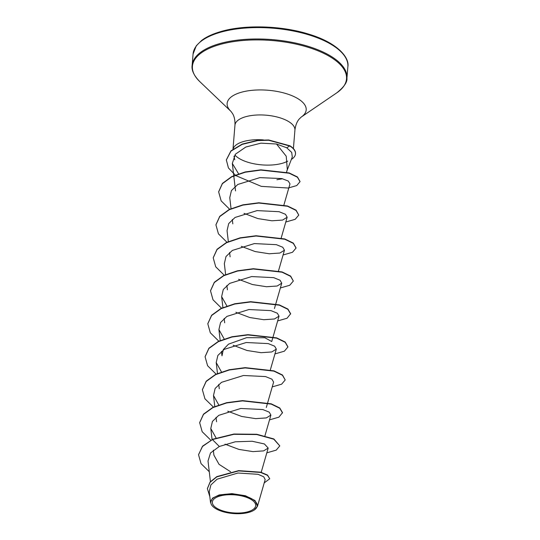 <?xml version="1.0" encoding="UTF-8"?>
<svg xmlns="http://www.w3.org/2000/svg" width="540" height="540" viewBox="0 0 540 540"><rect width="100%" height="100%" fill="white"/><g stroke="black" fill="none" stroke-linecap="round" stroke-linejoin="round"><path stroke-width="0.81" d="M220.367 495.909A21.742 9.038 4.7 0 1 250.857 499.325A21.742 9.038 4.7 0 1 247.644 511.853A21.742 9.038 4.7 0 1 217.154 508.437A21.742 9.038 4.7 0 1 220.367 495.909M219.382 495.329A23.315 9.693 4.7 0 1 248.981 497.462A23.315 9.693 4.7 0 1 254.306 509.99A23.315 9.693 4.7 0 1 248.63 512.426A23.315 9.693 4.7 0 1 212.976 506.594A23.315 9.693 4.7 0 1 219.382 495.329M210.519 502.483L212.558 498.11L219.206 494.93L231.971 493.634L245.396 495.727L254.995 500.486L257.465 506.311L254.306 509.99M281.934 178.888L276.892 179.712M234.934 155.054A30.085 12.508 -175.3 0 0 281.772 163.445A30.085 12.508 -175.3 0 0 287.759 161.129M287.071 170.451L292.295 156.992L291.701 152.429L286.733 147.785L276.5 144.011L286.227 156.195L287.314 169.601L286.74 171.302M263.365 139.907A30.085 12.508 -175.3 0 0 244.033 141.386A30.085 12.508 -175.3 0 0 233.071 149.06M230.607 471.785L219.038 464.333L213.907 455.139L213.314 450.151M222.014 355.786L223.29 349.576L228.488 344.162L246.632 337.669L264.87 337.75L271.701 341.516M276.5 144.011L260.921 143.154L245.822 147.035L235.373 154.224L232.322 163.431L238.7 174.029M283.918 204.957L289.987 183.884L288.279 181.055L281.914 178.585L259.848 177.626L237.796 184.464L231.424 190.573L229.763 197.681L231.046 208.629M243.999 213.354L257.904 218.592L271.931 220.793L282.596 220.064L287.165 217.242L285.485 214.299L279.106 211.7L257.06 210.607L235.042 217.472L228.697 223.58L227.056 230.654M241.286 246.328L255.17 251.566L269.237 253.766L279.889 253.037L284.459 250.216L282.764 247.259L276.379 244.674L254.354 243.581L232.328 250.445L225.997 256.534L224.343 263.628L225.619 274.583M238.579 279.301L252.477 284.54L266.517 286.74L277.155 286.018L281.745 283.19L280.064 280.247L273.699 277.654L251.64 276.561L229.649 283.406L223.276 289.514L221.63 296.602L226.888 305.991M235.865 312.282L249.777 317.52L263.797 319.714L274.462 318.985L279.031 316.163L277.351 313.22L270.965 310.628L248.92 309.535L226.894 316.406L220.563 322.508L218.923 329.582L224.174 338.972M233.159 345.256L247.037 350.487L261.097 352.694L271.755 351.959L276.325 349.137L274.637 346.187L268.252 343.602L246.24 342.509L224.208 349.367L217.87 355.448L216.209 362.556L221.461 371.945M267.651 402.813L273.611 382.118L271.924 379.168L265.559 376.582L243.493 375.489L221.508 382.334L215.136 388.456L213.496 395.53L218.754 404.919M227.732 411.203L241.63 416.441L255.65 418.642L266.328 417.913L270.898 415.091L269.217 412.148L262.838 409.556L240.8 408.463L218.761 415.334L212.429 421.423L210.782 428.504L216.041 437.893M225.025 444.177L238.903 449.408L252.976 451.615L263.621 450.887L268.191 448.065L264.404 443.961L252.119 441.241L235.258 441.801L219.314 446.479L210.499 452.979L208.022 461.018L210.431 481.619M257.465 506.311L265.174 479.574L263.716 476.786L258.059 474.309L237.917 473.02L217.08 479.196L210.884 484.927L209.27 491.67M198.592 454.545L202.5 446.465L212.423 439.567L202.52 446.189L198.578 454.68M264.222 482.875L269.744 478.764L267.523 475.072L260.712 472.183L238.606 470.637L216.83 476.604L210.094 482.024L207.4 488.498M198.565 454.822L201.035 463.61L209.27 471.724M269.744 478.764L267.502 475.349L260.692 472.46L238.579 470.907L216.81 476.881L210.074 482.294L207.387 488.639L209.824 496.645M266.814 452.837L276.21 450.137L279.788 445.905L273.821 439.216L256.736 434.538L233.874 434.315L212.423 439.567L219.314 446.479M212.443 439.29L233.894 434.038L256.757 434.268L273.841 438.946L279.788 445.905M199.679 422.584L203.492 414.16L212.942 407.336L226.631 402.685L242.494 400.619L271.235 403.826L279.781 407.983L282.521 412.661L278.924 417.157L269.528 419.863M202.392 389.61L206.206 381.186L215.656 374.355L229.345 369.711L245.207 367.646L273.949 370.852L282.494 375.01L285.208 379.957L281.63 384.183L272.234 386.89M205.099 356.636L208.913 348.212L218.369 341.381L232.052 336.737L247.921 334.672L276.656 337.878L285.201 342.036L287.928 346.849M207.812 323.663L211.626 315.238L221.076 308.408L234.758 303.764L250.628 301.691L279.362 304.898L287.915 309.056L290.655 313.733L287.057 318.236L277.661 320.935M210.519 290.689L214.333 282.265L223.79 275.434L237.478 270.79L253.341 268.718L282.076 271.924L290.628 276.082L293.341 281.036L289.764 285.262L280.368 287.962M213.232 257.708L217.046 249.284L226.503 242.453L240.192 237.809L256.055 235.744L284.789 238.95L293.335 243.108L296.062 247.921M215.946 224.735L219.76 216.31L229.21 209.48L242.899 204.835L258.761 202.77L287.496 205.976L296.048 210.134L298.762 215.082L295.191 219.308L285.795 222.014M218.653 191.761L222.406 183.411L231.694 176.621L245.18 171.956L260.861 169.823L289.184 172.935L297.439 176.951L300.051 181.521M226.355 159.853L230.965 150.869L242.17 144.106L257.789 140.299L268.677 139.975L289.98 145.807L286.733 147.785M210.742 440.134L202.183 431.71L199.665 422.726L203.465 414.437L212.922 407.606L226.604 402.962L242.474 400.896L271.208 404.102L279.76 408.26L282.494 412.931M213.617 407.275L204.937 398.797L202.379 389.745L206.179 381.463L215.636 374.632L229.325 369.988L245.187 367.916L273.922 371.129L282.474 375.287L285.208 379.957M216.108 374.139L207.59 365.735L205.085 356.771L208.892 348.482L218.342 341.658L232.031 337.014L247.894 334.942L276.629 338.148L285.181 342.306L287.921 346.984L284.344 351.209L274.948 353.909M218.815 341.165L210.303 332.762L207.799 323.798L211.599 315.515L221.049 308.684L234.738 304.04L250.601 301.968L279.342 305.174L287.888 309.332L290.628 314.01M221.528 308.192L213.01 299.781L210.512 290.824L214.312 282.535L223.763 275.704L237.452 271.06L253.321 268.994L282.056 272.201L290.601 276.359L293.341 281.036M224.235 275.211L215.723 266.807L213.219 257.843L217.026 249.561L226.476 242.73L240.165 238.086L256.034 236.021L284.769 239.227L293.315 243.385L296.048 248.063L292.478 252.281L283.082 254.988M226.949 242.237L218.437 233.834L215.933 224.87L219.733 216.587L229.19 209.756L242.872 205.112L258.741 203.04L287.476 206.246L296.021 210.411L298.762 215.082M229.662 209.263L221.144 200.86L218.646 191.903L222.379 183.688L231.674 176.891L245.153 172.233L260.84 170.1L289.156 173.212L297.418 177.228L300.044 181.663L296.744 185.571L288.131 188.035L261.286 186.361L235.778 175.601L228.454 167.987L226.341 159.989L230.938 151.146L242.15 144.383L257.769 140.576L268.65 140.252L289.96 146.077A28.593 11.887 -175.3 0 1 295.475 153.92A28.593 11.887 -175.3 0 1 291.357 159.415M295.488 153.779A28.593 11.887 -175.3 0 0 295.502 153.644A28.593 11.887 -175.3 0 0 289.98 145.807M221.751 31.907A77.666 32.285 4.7 0 1 305.012 33.75A77.666 32.285 4.7 0 1 347.868 66.744C349.697 57.632 337.487 42.809 309.15 34.27C282.474 25.738 245.95 24.489 222.203 31.172C213.199 33.676 206.294 36.808 201.501 40.561L196.29 45.785L193.07 54.02A77.666 32.285 4.7 0 1 221.751 31.907M232.99 149.121L234.954 125.179C235.15 120.386 234.347 116.519 232.558 113.582L230.884 111.301L199.739 81.567C193.934 75.593 191.396 70.207 192.132 65.414A77.666 32.285 4.7 0 1 220.82 43.301A77.666 32.285 4.7 0 1 304.074 45.151A77.666 32.285 4.7 0 1 346.93 78.138L347.868 66.744M199.739 81.567A77.301 32.137 4.7 0 1 220.975 44.219A77.301 32.137 4.7 0 1 319.113 51.28A77.301 32.137 4.7 0 1 336.791 92.833C344.054 87.001 347.436 82.107 346.93 78.138M230.884 111.301A39.663 16.49 4.7 0 1 241.785 92.138A39.663 16.49 4.7 0 1 292.133 95.762A39.663 16.49 4.7 0 1 301.199 117.086L336.791 92.833M234.954 125.179A30.085 12.508 4.7 0 1 246.071 116.613A30.085 12.508 4.7 0 1 278.323 117.329A30.085 12.508 4.7 0 1 294.921 130.106C295.515 125.347 296.933 121.669 299.18 119.056L301.199 117.086M234.758 159.786L233.996 156.141M293.402 148.588L294.921 130.106M261.205 472.318L268.191 448.065M212.065 439.472L210.782 428.504M264.938 435.787L270.904 415.091M216.56 421.74L216.047 417.319M214.778 406.478L213.496 395.53M266.308 407.477L267.577 403.07M219.274 388.76L218.754 384.345M217.485 373.505L216.209 362.556M270.358 369.832L276.325 349.137M221.981 355.793L221.468 351.371M220.199 340.531L218.916 329.576M271.728 341.523L272.997 337.122M273.071 336.859L279.031 316.163M224.694 322.812L224.174 318.391M222.912 307.557L221.63 296.602M274.442 308.543L275.711 304.148M275.785 303.885L281.745 283.19M227.407 289.838L226.888 285.417M278.417 271.175L284.459 250.216M230.114 256.865L229.601 252.443M228.332 241.603L227.05 230.654M281.131 238.194L287.165 217.242M232.828 223.884L232.308 219.47M235.541 190.917L233.786 175.905M233.753 175.655L232.322 163.431M286.578 172.166L287.314 169.601M209.243 491.67L210.512 502.483M192.132 65.414L193.07 54.02"/></g></svg>
